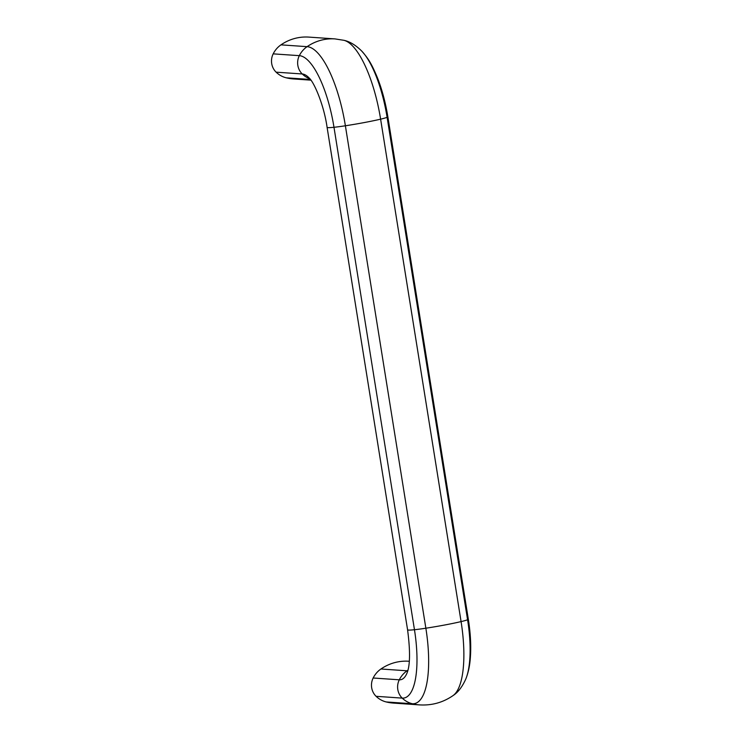 <?xml version="1.0" encoding="UTF-8"?>
<svg xmlns="http://www.w3.org/2000/svg" width="742" height="742" viewBox="0 0 742 742"><rect width="100%" height="100%" fill="white"/><g stroke="black" fill="none" stroke-linecap="round" stroke-linejoin="round"><path stroke-width="1.11" d="M409.306 661.28L408.851 661.243A48.184 45.475 94 0 0 380.934 668.996A24.096 22.742 94 0 0 373.161 678.002A15.22 14.367 94 0 0 376.092 696.311A24.096 22.742 94 0 0 386.211 701.951A48.184 45.475 94 0 0 393.51 703.091L419.647 704.9A48.184 45.475 -86 0 1 412.348 703.759A78.559 25.219 -100.6 0 0 425.862 628.214A24.096 1.901 170.9 0 1 414.463 629.726A15.22 1.196 170.9 0 1 407.581 629.819L327.101 127.383A15.22 1.196 -9.1 0 0 333.983 127.29A24.096 1.901 -9.1 0 0 345.382 125.778L425.862 628.214A48.184 3.803 170.9 0 0 461.079 621.601L380.609 119.165A24.096 1.901 -9.1 0 0 387.101 117.319L467.581 619.755A24.096 1.901 170.9 0 1 461.079 621.601A78.559 25.219 -100.6 0 1 453.112 695.542C458 692.397 462.22 686.907 465.772 679.088A71.121 22.826 -100.6 0 0 467.581 619.755A15.22 1.196 170.9 0 0 468.323 619.245L387.853 116.8C385.608 102.971 382.213 90.162 377.669 78.374C371.185 62.616 367.911 58.182 361.706 51.05A71.121 22.826 79.4 0 1 387.101 117.319A15.22 1.196 -9.1 0 0 387.853 116.8M309.924 78.856A24.096 22.742 -86 0 1 302.254 73.968A15.22 14.367 -86 0 1 299.323 55.659A24.096 22.742 -86 0 1 307.095 46.663A48.184 45.475 -86 0 1 335.013 38.909L308.876 37.1A48.184 45.475 94 0 0 280.958 44.854A24.096 22.742 94 0 0 273.186 53.86A15.22 14.367 94 0 0 276.117 72.169A24.096 22.742 94 0 0 286.236 77.808A48.184 45.475 94 0 0 293.544 78.949L310.926 80.155M273.186 53.86L299.323 55.659A71.121 22.826 79.4 0 1 333.983 127.29L414.463 629.726A71.121 22.826 -100.6 0 1 402.229 698.12A15.22 14.367 -86 0 1 399.289 679.811A52.524 16.862 -100.6 0 0 406.996 673.115C410.159 665.491 410.354 651.059 407.581 629.819M280.958 44.854L307.095 46.663A78.559 25.219 79.4 0 1 345.382 125.778A48.184 3.803 -9.1 0 0 380.609 119.165A78.559 25.219 79.4 0 0 343.936 40.309L335.013 38.909M386.211 701.951L412.348 703.759A24.096 22.742 -86 0 1 402.229 698.12L376.092 696.311M373.161 678.002L399.289 679.811A24.096 22.742 -86 0 1 407.07 670.805A45.086 14.469 -100.6 0 0 407.775 670.805M380.934 668.996L407.07 670.805A48.184 45.475 -86 0 1 407.933 670.221M276.117 72.169L302.254 73.968A52.524 16.862 79.4 0 1 309.099 77.929L308.978 77.808M286.236 77.808L310.425 79.477M419.647 704.9C431.9 705.614 443.048 702.498 453.112 695.542M468.323 619.245C470.586 633.455 471.244 646.514 470.298 658.423C469.695 666.214 468.193 673.096 465.772 679.088M361.706 51.05C355.733 45.141 349.807 41.561 343.936 40.309M327.101 127.383C324.031 105.42 314.32 82.464 309.099 77.929"/></g></svg>
